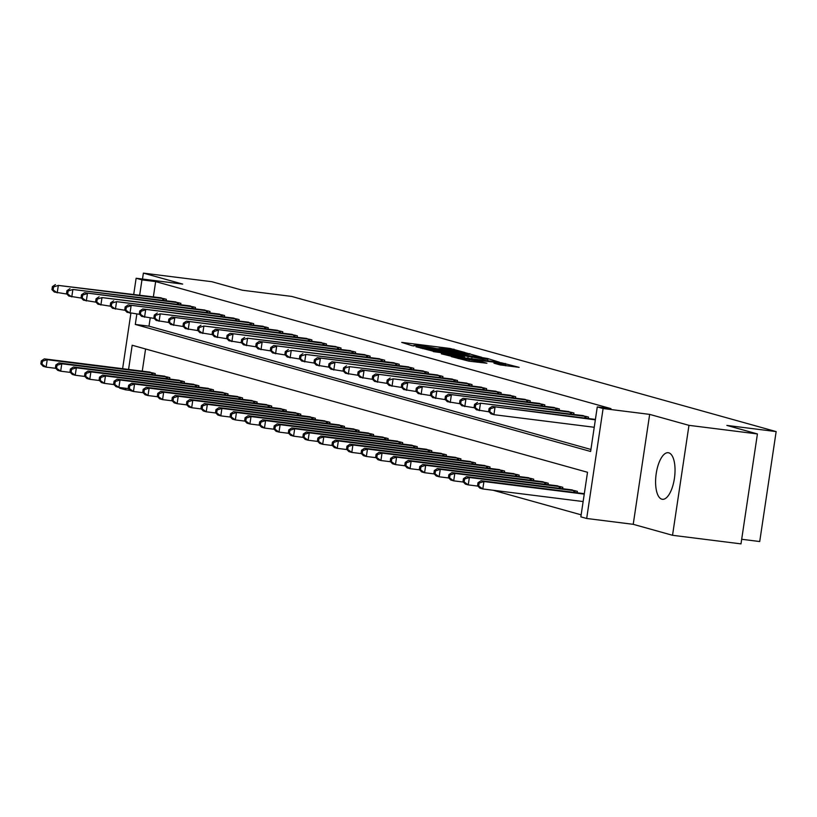 <?xml version="1.0" encoding="UTF-8"?>
<svg xmlns="http://www.w3.org/2000/svg" width="817" height="817" viewBox="0 0 817 817"><rect width="100%" height="100%" fill="white"/><g stroke="black" fill="none" stroke-linecap="round" stroke-linejoin="round"><path stroke-width="1.23" d="M464.985 352.495L450.096 348.471L401.709 342.394L412.309 345.765L414.495 345.795A9.447 0.511 8.5 0 1 413.749 345.479A9.447 0.511 8.5 0 1 419.448 345.857L423.472 346.367A9.447 0.511 8.5 0 1 435.737 348.461L439.495 348.941A9.447 0.511 8.5 0 1 438.749 348.614A9.447 0.511 8.5 0 1 444.438 348.992L448.472 349.502A9.447 0.511 8.5 0 1 460.737 351.606L464.985 352.495M668.776 452.832A23.468 9.344 -82.8 0 0 668.235 452.72A23.468 9.344 -82.8 0 0 656.133 474.156A23.468 9.344 -82.8 0 0 661.852 499.187A23.468 9.344 -82.8 0 0 662.393 499.299A23.468 9.344 -82.8 0 0 674.495 477.863A23.468 9.344 -82.8 0 0 668.776 452.832M499.953 364.872L519.142 367.354L501.587 362.83L451.423 356.641L468.978 361.165L486.922 363.238L481.142 361.625L458.317 357.928L494.918 362.248L505.794 364.27L493.948 363.167L499.953 364.872M757.42 433.939L740.999 543.877L672.534 535.288L688.966 425.34L757.42 433.939L726.854 425.412L776.15 431.59L291.71 296.428L242.414 290.239L211.848 281.712L143.383 273.123L182.681 284.091L136.133 278.25L141.954 279.874L155.649 281.589L610.973 408.633L597.278 406.907L603.099 408.541L586.677 518.478L580.846 516.855L587.515 472.277L132.18 345.244L128.565 369.458M688.966 425.34L649.658 414.382L603.099 408.541M481.816 357.315L466.037 352.913L415.873 346.725L433.429 351.249L481.816 357.315M487.647 358.53L499.585 362.278L451.198 356.202L441.364 353.843L462.769 356.416L464.546 356.539L460.482 355.364L433.378 351.616L483.817 357.877L487.647 358.53L487.555 359.112M143.383 273.123L142.495 279.046M155.649 281.589L153.361 296.888M150.216 317.915L148.98 326.157L590.926 449.462M159.315 297.633L166.341 299.277L166.127 300.727M173.868 301.698L180.904 303.342L180.69 304.782M188.431 305.762L195.457 307.396L195.243 308.846M202.984 309.817L210.02 311.461L209.795 312.911M217.536 313.881L224.573 315.525L224.358 316.965M232.099 317.946L239.126 319.58L238.911 321.03M246.652 322L253.689 323.644L253.464 325.095M261.205 326.065L268.242 327.709L268.027 329.159M275.768 330.129L282.794 331.763L282.58 333.213M290.321 334.184L297.357 335.828L297.143 337.278M304.874 338.248L311.91 339.892L311.696 341.343M319.437 342.313L326.463 343.957L326.249 345.397M333.99 346.367L341.026 348.011L340.812 349.462M348.553 350.432L355.579 352.076L355.364 353.526M363.105 354.496L370.142 356.141L369.917 357.58M377.658 358.551L384.695 360.195L384.48 361.645M392.221 362.615L399.247 364.259L399.033 365.71M406.774 366.68L413.81 368.324L413.586 369.764M421.327 370.744L428.363 372.378L428.149 373.829M435.89 374.799L442.916 376.443L442.702 377.893M450.443 378.863L457.479 380.508L457.265 381.958M464.996 382.928L472.032 384.562L471.817 386.012M479.559 386.982L486.595 388.626L486.37 390.077M494.111 391.047L501.148 392.691L500.933 394.141M508.674 395.111L515.701 396.756L515.486 398.196M523.227 399.166L530.264 400.81L530.039 402.26M537.78 403.23L544.816 404.875L544.602 406.325M552.343 407.295L559.369 408.939L559.155 410.379M566.896 411.349L573.932 412.993L573.718 414.444M581.449 415.414L588.485 417.058L588.271 418.508M493.019 490.241L581.153 514.833M145.579 348.982L142.26 371.173M148.214 371.919L155.24 373.563L155.026 375.013M162.767 375.983L169.803 377.628L169.589 379.068M177.32 380.038L184.356 381.682L184.142 383.132M191.883 384.102L198.909 385.747L198.694 387.197M206.435 388.167L213.472 389.811L213.257 391.251M220.999 392.221L228.025 393.865L227.81 395.316M235.551 396.286L242.588 397.93L242.363 399.38M250.104 400.35L257.141 401.995L256.926 403.435M264.667 404.415L271.693 406.049L271.479 407.499M279.22 408.469L286.256 410.114L286.032 411.564M293.773 412.534L300.809 414.178L300.595 415.628M308.336 416.599L315.362 418.233L315.148 419.683M322.889 420.653L329.925 422.297L329.711 423.747M337.441 424.717L344.478 426.362L344.263 427.812M352.004 428.782L359.031 430.426L358.816 431.866M366.557 432.836L373.594 434.481L373.379 435.931M381.12 436.901L388.146 438.545L387.932 439.995M395.673 440.966L402.71 442.61L402.485 444.05M410.226 445.02L417.262 446.664L417.048 448.114M424.789 449.084L431.815 450.729L431.601 452.179M439.342 453.149L446.378 454.793L446.153 456.233M453.895 457.214L460.931 458.848L460.717 460.298M468.458 461.268L475.484 462.912L475.269 464.362M483.01 465.333L490.047 466.977L489.832 468.427M497.563 469.397L504.6 471.031L504.385 472.481M512.126 473.452L519.163 475.096L518.938 476.546M526.679 477.516L533.715 479.16L533.501 480.61M541.242 481.581L548.268 483.225L548.054 484.665M555.795 485.635L562.831 487.279L562.607 488.729M570.348 489.7L577.384 491.344L577.17 492.794M741.683 539.271L759.718 541.538L776.15 431.59M649.658 414.382L633.226 524.32L672.534 535.288M633.226 524.32L586.677 518.478M130.281 390.414L125.522 389.811L119.701 388.187L119.793 387.544M136.847 314.004L135.295 324.441L590.62 451.484L597.278 406.907M141.954 279.874L139.666 295.172M122.611 368.702L130.894 313.258M133.712 294.426L136.133 278.25M125.747 388.289L125.522 389.811M148.98 326.157L135.295 324.441M467.365 353.455L422.787 348.113A9.447 0.511 8.5 0 0 435.042 350.207L464.076 353.853A9.447 0.511 8.5 0 0 469.765 354.231A9.447 0.511 8.5 0 0 469.019 353.914L467.365 353.455M483.123 358.969L487.882 359.286L477.016 357.264L464.015 355.742L483.123 358.969L482.949 360.185M150.154 372.143L44.312 358.877L47.223 359.694L46.12 367.119L55.791 368.334M42.014 364.198L46.12 367.119L43.199 366.312L40.85 363.882L42.014 364.198L42.464 361.226L41.289 360.91L40.85 363.882M42.464 361.226L47.223 359.694L153.351 373.032M41.289 360.91L44.312 358.877M164.452 298.746L58.324 285.409L161.255 297.858M66.892 294.049L54.31 292.026L51.951 289.596L53.115 289.912L53.565 286.951L52.4 286.624L51.951 289.596M53.565 286.951L58.324 285.409L57.221 292.833L53.115 289.912M55.413 284.592L52.4 286.624M164.707 376.198L58.875 362.942L61.786 363.759L60.672 371.184L70.344 372.399M56.567 368.263L60.672 371.184L57.762 370.367L55.403 367.936L56.567 368.263L57.016 365.291L55.852 364.964L55.403 367.936M57.016 365.291L61.786 363.759L167.904 377.097M55.852 364.964L58.875 362.942M179.26 380.262L73.428 367.007L76.338 367.813L75.225 375.248L84.907 376.463M71.13 372.327L75.225 375.248L72.315 374.431L69.966 372.001L71.13 372.327L71.569 369.355L70.405 369.029L69.966 372.001M71.569 369.355L76.338 367.813L182.467 381.151M70.405 369.029L73.428 367.007M193.823 384.327L87.981 371.061L90.891 371.878L89.788 379.302L99.46 380.518M85.683 376.382L89.788 379.302L86.878 378.496L84.519 376.065L85.683 376.382L86.132 373.42L84.968 373.093L84.519 376.065M86.132 373.42L90.891 371.878L197.02 385.215M84.968 373.093L87.981 371.061M179.005 302.811L72.887 289.473L175.808 301.922M81.445 298.113L68.863 296.081L66.504 293.65L67.668 293.977L68.117 291.005L66.953 290.678L66.504 293.65M68.117 291.005L72.887 289.473L71.773 296.898L67.668 293.977M69.976 288.656L66.953 290.678M193.568 306.875L84.529 292.721L190.371 305.977M96.008 302.178L83.416 300.145L81.067 297.715L82.231 298.042L82.67 295.07L81.506 294.743L81.067 297.715M82.67 295.07L87.439 293.528L86.326 300.962L82.231 298.042M84.529 292.721L81.506 294.743M208.121 310.93L101.992 297.592L204.924 310.041M110.561 306.232L97.979 304.21L95.62 301.779L96.784 302.106L97.233 299.134L96.069 298.808L95.62 301.779M97.233 299.134L101.992 297.592L100.889 305.017L96.784 302.106M99.082 296.775L96.069 298.808M208.376 388.381L102.544 375.126L105.454 375.943L104.341 383.367L114.012 384.582M100.236 380.446L104.341 383.367L101.431 382.55L99.071 380.119L100.236 380.446L100.685 377.474L99.521 377.148L99.071 380.119M100.685 377.474L105.454 375.943L211.572 389.28M99.521 377.148L102.544 375.126M222.673 314.994L116.555 301.657L219.477 314.106M125.124 310.297L112.532 308.275L110.183 305.834L111.347 306.161L111.786 303.189L110.622 302.862L110.183 305.834M111.786 303.189L116.555 301.657L115.442 309.081L111.347 306.161M113.645 300.84L110.622 302.862M222.939 392.446L117.097 379.19L120.007 379.997L118.894 387.432L128.575 388.647M114.799 384.511L118.894 387.432L115.983 386.615L113.634 384.184L114.799 384.511L115.238 381.539L114.074 381.212L113.634 384.184M115.238 381.539L120.007 379.997L226.135 393.345M114.074 381.212L117.097 379.19M237.492 396.511L131.649 383.244L134.56 384.061L133.457 391.486L143.128 392.701M129.352 388.575L133.457 391.486L130.546 390.679L128.187 388.249L129.352 388.575L129.801 385.604L128.637 385.277L128.187 388.249M129.801 385.604L134.56 384.061L240.688 397.399M128.637 385.277L131.649 383.244M252.044 400.575L146.212 387.309L149.123 388.126L148.01 395.551L157.691 396.766M143.915 392.63L148.01 395.551L145.099 394.744L142.75 392.303L143.915 392.63L144.354 389.658L143.189 389.331L142.75 392.303M144.354 389.658L149.123 388.126L255.241 401.464M143.189 389.331L146.212 387.309M266.608 404.629L160.765 391.374L163.676 392.18L162.563 399.615L172.244 400.83M158.467 396.694L162.563 399.615L159.652 398.798L157.303 396.368L158.467 396.694L158.906 393.723L157.742 393.396L157.303 396.368M158.906 393.723L163.676 392.18L269.804 405.528M157.742 393.396L160.765 391.374M281.16 408.694L175.318 395.438L178.239 396.245L177.126 403.669L186.797 404.885M173.02 400.759L177.126 403.669L174.215 402.863L171.856 400.432L173.02 400.759L173.47 397.787L172.305 397.46L171.856 400.432M173.47 397.787L178.239 396.245L284.357 409.583M172.305 397.46L175.318 395.438M237.236 319.059L128.198 304.904L234.04 318.16M139.676 314.361L127.084 312.329L124.735 309.898L125.9 310.225L126.339 307.253L125.175 306.926L124.735 309.898M126.339 307.253L131.108 305.711L129.995 313.146L125.9 310.225M128.198 304.904L125.175 306.926M251.789 323.113L142.75 308.969L248.593 322.225M154.229 318.416L141.647 316.393L139.288 313.963L140.453 314.29L140.902 311.318L139.738 310.991L139.288 313.963M140.902 311.318L145.671 309.776L144.558 317.2L140.453 314.29M142.75 308.969L139.738 310.991M266.352 327.178L160.224 313.84L263.145 326.289M168.792 322.48L156.2 320.458L153.851 318.027L155.016 318.344L155.455 315.372L154.29 315.056L153.851 318.027M155.455 315.372L160.224 313.84L159.111 321.265L155.016 318.344M157.313 313.023L154.29 315.056M280.905 331.242L171.866 317.088L277.709 330.344M183.345 326.545L170.753 324.512L168.404 322.082L169.568 322.409L170.018 319.437L168.843 319.11L168.404 322.082M170.018 319.437L174.777 317.895L173.674 325.329L169.568 322.409M171.866 317.088L168.843 319.11M295.458 335.297L186.429 321.152L292.261 334.408M197.898 330.599L185.316 328.577L182.957 326.146L184.121 326.473L184.571 323.501L183.406 323.175L182.957 326.146M184.571 323.501L189.34 321.959L188.227 329.394L184.121 326.473M186.429 321.152L183.406 323.175M295.713 412.759L189.881 399.493L192.792 400.31L191.678 407.734L201.36 408.949M187.583 404.813L191.678 407.734L188.768 406.927L186.419 404.497L187.583 404.813L188.022 401.841L186.858 401.525L186.419 404.497M188.022 401.841L192.792 400.31L298.92 413.647M186.858 401.525L189.881 399.493M310.021 339.361L203.893 326.024L306.814 338.473M212.461 334.664L199.869 332.642L197.52 330.211L198.684 330.528L199.123 327.556L197.959 327.239L197.52 330.211M199.123 327.556L203.893 326.024L202.779 333.448L198.684 330.528M200.982 325.207L197.959 327.239M310.276 416.813L204.434 403.557L207.344 404.364L206.241 411.799L215.913 413.014M202.136 408.878L206.241 411.799L203.321 410.982L200.972 408.551L202.136 408.878L202.585 405.906L201.411 405.579L200.972 408.551M202.585 405.906L207.344 404.364L313.473 417.712M201.411 405.579L204.434 403.557M324.574 343.426L215.535 329.271L321.377 342.527M227.014 338.728L214.432 336.696L212.073 334.265L213.237 334.592L213.686 331.62L212.522 331.293L212.073 334.265M213.686 331.62L218.445 330.088L217.342 337.513L213.237 334.592M215.535 329.271L212.522 331.293M324.829 420.878L218.997 407.622L221.907 408.429L220.794 415.863L230.465 417.068M216.689 412.942L220.794 415.863L217.884 415.046L215.525 412.616L216.689 412.942L217.138 409.971L215.974 409.644L215.525 412.616M217.138 409.971L221.907 408.429L328.025 421.766M215.974 409.644L218.997 407.622M339.126 347.48L230.098 333.336L335.93 346.592M241.566 342.793L228.985 340.76L226.626 338.33L227.79 338.657L228.239 335.685L227.075 335.358L226.626 338.33M228.239 335.685L233.008 334.143L231.895 341.577L227.79 338.657M230.098 333.336L227.075 335.358M339.382 424.942L233.55 411.676L236.46 412.493L235.347 419.918L245.029 421.133M231.252 416.997L235.347 419.918L232.436 419.111L230.088 416.68L231.252 416.997L231.691 414.025L230.527 413.708L230.088 416.68M231.691 414.025L236.46 412.493L342.589 425.831M230.527 413.708L233.55 411.676M353.69 351.545L247.561 338.207L350.493 350.656M256.13 346.847L243.537 344.825L241.189 342.394L242.353 342.711L242.792 339.749L241.628 339.423L241.189 342.394M242.792 339.749L247.561 338.207L246.448 345.632L242.353 342.711M244.651 337.39L241.628 339.423M353.945 428.996L248.102 415.741L251.013 416.558L249.91 423.982L259.581 425.197M245.805 421.061L249.91 423.982L247 423.165L244.64 420.735L245.805 421.061L246.254 418.09L245.09 417.763L244.64 420.735M246.254 418.09L251.013 416.558L357.141 429.895M245.09 417.763L248.102 415.741M368.242 355.609L259.203 341.455L365.046 354.711M270.682 350.912L258.101 348.879L255.741 346.449L256.906 346.776L257.355 343.804L256.191 343.477L255.741 346.449M257.355 343.804L262.114 342.272L261.011 349.696L256.906 346.776M259.203 341.455L256.191 343.477M368.498 433.061L262.666 419.805L265.576 420.612L264.463 428.047L274.134 429.252M260.357 425.126L264.463 428.047L261.552 427.23L259.193 424.799L260.357 425.126L260.807 422.154L259.643 421.827L259.193 424.799M260.807 422.154L265.576 420.612L371.694 433.95M259.643 421.827L262.666 419.805M382.795 359.674L273.766 345.52L379.599 358.775M285.245 354.976L272.653 352.944L270.304 350.513L271.469 350.84L271.908 347.868L270.744 347.542L270.304 350.513M271.908 347.868L276.677 346.326L275.564 353.761L271.469 350.84M273.766 345.52L270.744 347.542M383.061 437.126L277.218 423.86L280.129 424.677L279.016 432.101L288.697 433.316M274.921 429.18L279.016 432.101L276.105 431.294L273.756 428.864L274.921 429.18L275.36 426.219L274.195 425.892L273.756 428.864M275.36 426.219L280.129 424.677L386.257 438.014M274.195 425.892L277.218 423.86M397.613 441.18L291.771 427.924L294.682 428.741L293.579 436.166L303.25 437.381M289.473 433.245L293.579 436.166L290.668 435.349L288.309 432.918L289.473 433.245L289.923 430.273L288.758 429.946L288.309 432.918M289.923 430.273L294.682 428.741L400.81 442.079M288.758 429.946L291.771 427.924M412.166 445.245L306.334 431.989L309.245 432.796L308.132 440.23L317.813 441.446M304.036 437.309L308.132 440.23L305.221 439.413L302.872 436.983L304.036 437.309L304.475 434.338L303.311 434.011L302.872 436.983M304.475 434.338L309.245 432.796L415.363 446.143M303.311 434.011L306.334 431.989M426.729 449.309L320.887 436.043L323.798 436.86L322.684 444.285L332.366 445.5M318.589 441.374L322.684 444.285L319.774 443.478L317.425 441.047L318.589 441.374L319.028 438.402L317.864 438.075L317.425 441.047M319.028 438.402L323.798 436.86L429.926 450.198M317.864 438.075L320.887 436.043M441.282 453.374L335.44 440.108L338.361 440.925L337.247 448.349L346.919 449.564M333.142 445.428L337.247 448.349L334.337 447.542L331.978 445.102L333.142 445.428L333.591 442.457L332.427 442.13L331.978 445.102M333.591 442.457L338.361 440.925L444.479 454.262M332.427 442.13L335.44 440.108M455.835 457.428L350.003 444.172L352.913 444.979L351.8 452.414L361.482 453.629M347.705 449.493L351.8 452.414L348.89 451.597L346.541 449.166L347.705 449.493L348.144 446.521L346.98 446.194L346.541 449.166M348.144 446.521L352.913 444.979L459.042 458.327M346.98 446.194L350.003 444.172M470.398 461.493L364.556 448.237L367.466 449.044L366.363 456.468L376.034 457.683M362.258 453.558L366.363 456.468L363.442 455.661L361.094 453.231L362.258 453.558L362.707 450.586L361.533 450.259L361.094 453.231M362.707 450.586L367.466 449.044L473.594 462.381M361.533 450.259L364.556 448.237M484.951 465.557L379.119 452.291L382.029 453.108L380.916 460.533L390.587 461.748M376.811 457.612L380.916 460.533L378.005 459.726L375.646 457.285L376.811 457.612L377.26 454.64L376.096 454.323L375.646 457.285M377.26 454.64L382.029 453.108L488.147 466.446M376.096 454.323L379.119 452.291M499.504 469.612L393.671 456.356L396.582 457.163L395.469 464.597L405.15 465.813M391.374 461.676L395.469 464.597L392.558 463.78L390.209 461.35L391.374 461.676L391.813 458.705L390.649 458.378L390.209 461.35M391.813 458.705L396.582 457.163L502.71 470.51M390.649 458.378L393.671 456.356M514.067 473.676L408.224 460.42L411.135 461.227L410.032 468.662L419.703 469.867M405.926 465.741L410.032 468.662L407.121 467.845L404.762 465.414L405.926 465.741L406.376 462.769L405.212 462.442L404.762 465.414M406.376 462.769L411.135 461.227L517.263 474.565M405.212 462.442L408.224 460.42M528.619 477.741L422.787 464.475L425.698 465.292L424.585 472.716L434.256 473.931M420.479 469.795L424.585 472.716L421.674 471.909L419.315 469.479L420.479 469.795L420.929 466.824L419.764 466.507L419.315 469.479M420.929 466.824L425.698 465.292L531.816 478.629M419.764 466.507L422.787 464.475M543.182 481.795L437.34 468.539L440.251 469.346L439.137 476.781L448.819 477.996M435.042 473.86L439.137 476.781L436.227 475.964L433.878 473.533L435.042 473.86L435.481 470.888L434.317 470.561L433.878 473.533M435.481 470.888L440.251 469.346L546.379 482.694M434.317 470.561L437.34 468.539M557.735 485.86L451.893 472.604L454.803 473.411L453.701 480.845L463.372 482.05M449.595 477.925L453.701 480.845L450.79 480.028L448.431 477.598L449.595 477.925L450.044 474.953L448.88 474.626L448.431 477.598M450.044 474.953L454.803 473.411L560.932 486.748M448.88 474.626L451.893 472.604M572.288 489.924L466.456 476.658L469.367 477.475L468.253 484.9L477.935 486.115M464.158 481.979L468.253 484.9L465.343 484.093L462.994 481.662L464.158 481.979L464.597 479.007L463.433 478.691L462.994 481.662M464.597 479.007L469.367 477.475L575.485 490.813M463.433 478.691L466.456 476.658M584.308 493.682L481.009 480.723L483.919 481.54L482.806 488.964L583.134 501.556M478.711 486.044L482.806 488.964L479.896 488.147L477.547 485.717L478.711 486.044L479.15 483.072L477.986 482.745L477.547 485.717M479.15 483.072L483.919 481.54L584.247 494.122M477.986 482.745L481.009 480.723M397.358 363.728L291.23 350.391L394.162 362.84M299.798 359.031L287.206 357.009L284.857 354.578L286.021 354.905L286.461 351.933L285.296 351.606L284.857 354.578M286.461 351.933L291.23 350.391L290.117 357.815L286.021 354.905M288.319 349.574L285.296 351.606M411.911 367.793L305.793 354.455L408.714 366.904M314.351 363.095L301.769 361.073L299.41 358.632L300.574 358.959L301.024 355.987L299.859 355.661L299.41 358.632M301.024 355.987L305.793 354.455L304.68 361.88L300.574 358.959M302.872 353.638L299.859 355.661M426.474 371.858L317.435 357.703L423.267 370.959M328.914 367.16L316.322 365.128L313.973 362.697L315.137 363.024L315.576 360.052L314.412 359.725L313.973 362.697M315.576 360.052L320.346 358.51L319.233 365.945L315.137 363.024M317.435 357.703L314.412 359.725M441.027 375.912L331.988 361.768L437.83 375.023M343.467 371.214L330.875 369.192L328.526 366.762L329.69 367.088L330.139 364.116L328.965 363.79L328.526 366.762M330.139 364.116L334.899 362.574L333.796 369.999L329.69 367.088M331.988 361.768L328.965 363.79M455.58 379.976L349.462 366.639L452.383 379.088M358.02 375.279L345.438 373.257L343.079 370.816L344.243 371.143L344.692 368.171L343.528 367.854L343.079 370.816M344.692 368.171L349.462 366.639L348.348 374.063L344.243 371.143M346.551 365.822L343.528 367.854M470.143 384.041L361.104 369.887L466.936 383.142M372.583 379.343L359.991 377.311L357.642 374.88L358.806 375.207L359.245 372.235L358.081 371.909L357.642 374.88M359.245 372.235L364.014 370.693L362.901 378.128L358.806 375.207M361.104 369.887L358.081 371.909M484.695 388.095L375.657 373.951L481.499 387.207M387.135 383.398L374.554 381.376L372.195 378.945L373.359 379.272L373.808 376.3L372.644 375.973L372.195 378.945M373.808 376.3L378.567 374.758L377.464 382.193L373.359 379.272M375.657 373.951L372.644 375.973M499.248 392.16L393.13 378.822L496.052 391.272M401.688 387.462L389.106 385.44L386.747 383.01L387.912 383.326L388.361 380.354L387.197 380.038L386.747 383.01M388.361 380.354L393.13 378.822L392.017 386.247L387.912 383.326M390.22 378.005L387.197 380.038M513.811 396.225L404.772 382.07L510.615 395.326M416.251 391.527L403.659 389.495L401.31 387.064L402.475 387.391L402.914 384.419L401.75 384.092L401.31 387.064M402.914 384.419L407.683 382.887L406.57 390.312L402.475 387.391M404.772 382.07L401.75 384.092M528.364 400.279L419.325 386.135L525.168 399.39M430.804 395.581L418.222 393.559L415.863 391.129L417.027 391.455L417.477 388.483L416.313 388.157L415.863 391.129M417.477 388.483L422.236 386.941L421.133 394.376L417.027 391.455M419.325 386.135L416.313 388.157M542.917 404.344L436.799 391.006L539.72 403.455M445.367 399.646L432.775 397.624L430.426 395.193L431.59 395.51L432.03 392.538L430.865 392.221L430.426 395.193M432.03 392.538L436.799 391.006L435.686 398.43L431.59 395.51M433.888 390.189L430.865 392.221M557.48 408.408L448.441 394.254L554.283 407.509M459.92 403.71L447.328 401.678L444.979 399.247L446.143 399.574L446.582 396.602L445.418 396.276L444.979 399.247M446.582 396.602L451.352 395.071L450.238 402.495L446.143 399.574M448.441 394.254L445.418 396.276M572.033 412.473L462.994 398.318L568.836 411.574M474.473 407.775L461.891 405.743L459.532 403.312L460.696 403.639L461.145 400.667L459.981 400.34L459.532 403.312M461.145 400.667L465.915 399.125L464.802 406.56L460.696 403.639M462.994 398.318L459.981 400.34M586.596 416.527L480.467 403.19L583.389 415.639M489.036 411.829L476.444 409.807L474.095 407.377L475.259 407.703L475.698 404.732L474.534 404.405L474.095 407.377M475.698 404.732L480.467 403.19L479.354 410.614L475.259 407.703M477.557 402.373L474.534 404.405M595.348 419.836L492.11 406.437L595.419 419.407M594.235 427.271L493.917 414.679L490.997 413.862L488.648 411.431L489.812 411.758L490.261 408.786L489.097 408.459L488.648 411.431M490.261 408.786L495.02 407.254L493.917 414.679L489.812 411.758M492.11 406.437L489.097 408.459M449.912 349.686L450.096 348.471M453.752 350.258L453.925 349.125M469.765 354.231L469.867 353.577M421.041 348.205L421.133 347.644M422.706 348.665L422.787 348.113M434.869 351.422L435.042 350.207M463.893 355.068L464.076 353.853M462.585 357.632L462.769 356.416M464.158 356.396L464.24 355.844M467.865 358.295L468.07 356.906M471.726 358.775L471.909 357.57M500.872 365.076L501.035 363.953M468.999 361.165L469.183 359.95M477.138 362.186L477.312 360.971M480.988 362.666L481.142 361.625M505.335 364.045L505.417 363.494M151.574 374.574L151.839 372.818M152.687 374.717L152.942 372.971M164.043 298.685L163.788 300.431M162.94 298.532L162.675 300.288M166.127 378.639L166.392 376.882M167.24 378.782L167.495 377.035M180.69 382.703L180.945 380.947M181.793 382.836L182.058 381.1M195.243 386.758L195.508 385.001M196.356 386.901L196.611 385.154M178.606 302.75L178.341 304.496M177.493 302.596L177.238 304.353M193.159 306.814L192.894 308.55M192.056 306.661L191.791 308.418M207.712 310.868L207.457 312.615M206.609 310.726L206.344 312.472M209.806 390.822L210.061 389.066M210.909 390.965L211.174 389.219M222.275 314.933L222.01 316.679M221.162 314.78L220.907 316.536M224.358 394.887L224.624 393.13M225.461 395.019L225.727 393.283M238.911 398.941L239.177 397.195M240.024 399.084L240.28 397.338M253.474 403.006L253.73 401.249M254.577 403.149L254.843 401.402M268.027 407.07L268.293 405.314M269.14 407.203L269.396 405.467M282.58 411.125L282.845 409.378M283.693 411.268L283.948 409.521M236.828 318.998L236.573 320.734M235.725 318.844L235.459 320.601M251.381 323.052L251.125 324.798M250.278 322.909L250.012 324.655M265.944 327.117L265.678 328.863M264.831 326.963L264.575 328.72M280.497 331.181L280.241 332.917M279.394 331.028L279.128 332.785M295.049 335.246L294.794 336.982M293.946 335.093L293.681 336.839M297.143 415.189L297.398 413.433M298.246 415.332L298.511 413.586M309.612 339.3L309.347 341.046M308.509 339.147L308.244 340.903M311.696 419.254L311.961 417.497M312.809 419.387L313.064 417.65M324.165 343.365L323.91 345.101M323.062 343.211L322.797 344.968M326.249 423.308L326.514 421.562M327.362 423.451L327.617 421.715M338.728 347.429L338.463 349.165M337.615 347.276L337.36 349.033M340.812 427.373L341.077 425.616M341.915 427.516L342.18 425.769M353.281 351.484L353.015 353.23M352.178 351.33L351.913 353.087M355.364 431.437L355.63 429.681M356.478 431.57L356.733 429.834M367.834 355.548L367.579 357.295M366.731 355.395L366.465 357.152M369.927 435.502L370.183 433.745M371.03 435.635L371.296 433.898M382.397 359.613L382.131 361.349M381.284 359.46L381.028 361.216M384.48 439.556L384.746 437.8M385.583 439.699L385.849 437.953M399.033 443.621L399.299 441.864M400.146 443.764L400.401 442.017M413.596 447.685L413.851 445.929M414.699 447.818L414.965 446.082M428.149 451.74L428.414 449.983M429.262 451.883L429.517 450.136M442.702 455.804L442.967 454.048M443.815 455.947L444.07 454.201M457.265 459.869L457.52 458.112M458.368 460.002L458.633 458.266M471.817 463.923L472.083 462.177M472.931 464.066L473.186 462.32M486.37 467.988L486.636 466.231M487.483 468.131L487.739 466.384M500.933 472.052L501.199 470.296M502.036 472.185L502.302 470.449M515.486 476.107L515.752 474.36M516.599 476.25L516.855 474.503M530.049 480.171L530.304 478.415M531.152 480.314L531.418 478.568M544.602 484.236L544.868 482.479M545.705 484.369L545.97 482.633M559.155 488.3L559.42 486.544M560.268 488.433L560.523 486.697M573.718 492.355L573.973 490.598M574.821 492.498L575.086 490.751M396.95 363.667L396.694 365.413M395.847 363.514L395.581 365.27M411.502 367.732L411.247 369.478M410.4 367.579L410.134 369.335M426.065 371.796L425.8 373.532M424.952 371.643L424.697 373.4M440.618 375.851L440.363 377.597M439.515 375.708L439.25 377.454M455.171 379.915L454.916 381.662M454.068 379.762L453.803 381.519M469.734 383.98L469.469 385.716M468.631 383.827L468.366 385.583M484.287 388.044L484.032 389.78M483.184 387.891L482.918 389.638M498.85 392.099L498.584 393.845M497.737 391.946L497.482 393.702M513.403 396.163L513.137 397.899M512.3 396.01L512.034 397.767M527.956 400.228L527.7 401.964M526.853 400.075L526.587 401.831M542.519 404.282L542.253 406.029M541.405 404.129L541.15 405.886M557.071 408.347L556.816 410.093M555.968 408.194L555.703 409.95M571.624 412.411L571.369 414.148M570.521 412.258L570.256 414.015M586.187 416.466L585.922 418.212M585.074 416.313L584.819 418.069M438.668 349.176L438.749 348.614M413.668 346.03L413.749 345.479M420.878 348.154L420.969 347.582M464.342 357.856L464.546 356.539M487.657 360.777L487.882 359.286M463.923 356.324L464.015 355.742M505.57 365.761L505.794 364.27M458.214 358.571L458.317 357.928"/></g></svg>
